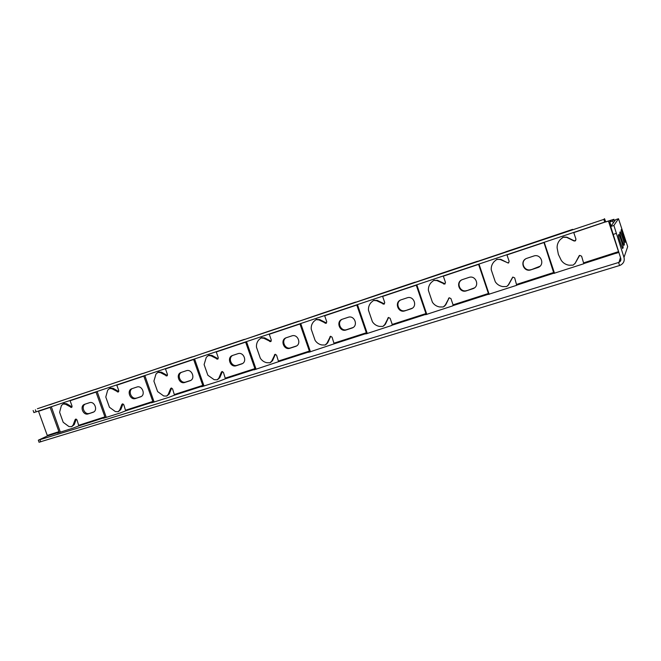 <?xml version="1.0" encoding="UTF-8"?>
<svg xmlns="http://www.w3.org/2000/svg" width="661" height="661" viewBox="0 0 661 661"><rect width="100%" height="100%" fill="white"/><g stroke="black" fill="none" stroke-linecap="round" stroke-linejoin="round"><path stroke-width="0.99" d="M37.38 408.746L603.832 219.394L604.501 218.684L605.757 221.832L613.953 219.303L612.656 221.005L613.292 222.947M68.959 398.162L49.542 404.846M115.65 382.512L95.382 389.486M164.325 366.202L143.14 373.482M215.098 349.19L192.938 356.8M268.11 331.417L244.909 339.382M323.518 312.851L299.202 321.188M381.488 293.426L355.973 302.16M442.192 273.076L415.397 282.239M572.641 229.359L477.672 261.359M505.822 251.75L542.995 239.447M544.226 242.29L554.546 273.324M479.002 264.07L489.165 294.368M477.424 261.269L442.151 273.092L477.432 261.269M416.81 284.833L426.824 314.429M415.083 282.164L381.43 293.443L415.1 282.156M357.461 304.647L367.326 333.557M355.593 302.102L323.46 312.868L355.61 302.094M300.755 323.576L310.472 351.834M298.764 321.147L268.044 331.442L298.78 321.139M246.528 341.687L256.096 369.309M244.421 339.357L215.015 349.215L244.438 339.349M194.607 359.022L204.034 386.032M192.409 356.791L164.242 366.227L192.425 356.783M144.866 375.63L154.145 402.062M97.15 391.56L106.297 417.43M51.36 406.854L60.366 432.187M478.539 264.218L488.413 293.492L488.182 294.467L516.695 285.304L514.688 277.893L512.853 277.075L508.697 284.627L506.657 286.544L502.823 286.593C499.6 286.048 497.089 284.445 495.279 281.776L491.222 269.729C491.057 266.523 492.106 263.739 494.354 261.401L496.948 259.327L500.261 259.5L508.342 263.061L509.144 261.376L506.921 254.741M33.885 412.563L604.724 222.088L605.377 221.344L605.625 221.98L611.128 220.245L609.748 221.98L611.078 226.004M543.92 242.389L553.877 273.357L583.812 263.739L581.597 256.187L579.664 255.369L575.26 263.161L573.145 265.119L569.088 265.218C565.725 264.681 563.106 263.045 561.239 260.318L558.38 254.411L557.132 247.966C556.992 244.669 558.115 241.802 560.495 239.373L563.205 237.241L566.7 237.382L573.93 240.935L575.128 240.984L575.979 239.241L573.715 232.441M623.992 257.451L627.686 246.636L618.498 218.725L613.887 225.451L623.992 257.451C624.802 260.855 623.596 263.442 620.373 265.21L619.58 265.515L618.589 262.5L38.33 440.185L47.146 436.078L47.262 435.417L38.478 411.15M50.104 407.267L58.92 431.666L58.812 432.327L57.292 433.104L73.297 428.039L78.824 425.891L76.998 419.859L75.66 419.107L75.156 419.628L73.065 425.155L71.578 426.7L68.934 426.543L63.208 422.305L59.597 412.274L61.382 405.565L63.183 403.954L65.538 404.243L71.545 407.482L72.049 406.118L70.058 400.607M95.969 391.956L104.909 416.868L104.818 417.537L103.447 418.273L120.195 412.968L125.664 410.836L123.789 404.681L122.401 403.921L121.88 404.458L119.658 410.126L118.104 411.712L115.361 411.572L109.445 407.267L105.785 397.021L107.693 390.147L109.577 388.478L112.023 388.767L118.236 392.039L118.773 390.643L116.757 385.016M143.759 376.002L152.823 401.458L151.534 402.822L169.076 397.261L174.487 395.146L172.554 388.866L171.125 388.09L170.571 388.643L168.208 394.46L166.597 396.088L163.73 395.972L157.624 391.601L153.906 381.133L155.963 374.076L157.929 372.358L160.466 372.63L166.903 375.952L167.473 374.523L165.424 368.764M193.59 359.361L202.778 385.388L201.671 386.702L220.08 380.876L225.409 378.778L223.426 372.366L221.939 371.581L221.369 372.151L218.857 378.125L217.172 379.802L214.181 379.695L207.868 375.258L204.1 364.558L206.298 357.312L208.355 355.552L211.008 355.808L217.667 359.163L218.27 357.7L216.197 351.809M245.595 341.993L254.915 368.607L253.998 369.879L278.578 361.683L276.546 355.139L275.001 354.346L271.729 361.071L269.969 362.79L266.846 362.707C264.111 362.145 261.93 360.642 260.31 358.196L256.493 347.256C256.245 344.356 257.03 341.877 258.848 339.812L261.004 337.994L263.764 338.242L270.671 341.638L271.316 340.134L269.209 334.111M299.929 323.857L309.381 351.09L308.662 352.305L334.152 343.827L332.053 337.135L330.442 336.333L326.972 343.249L325.146 345.017L321.866 344.959C319.023 344.398 316.768 342.869 315.107 340.374L311.232 329.178C311 326.204 311.843 323.659 313.76 321.535L316.016 319.651L318.899 319.891L326.071 323.328L326.749 321.775L324.617 315.611M356.75 304.886L366.334 332.764L365.814 333.937L391.758 325.46L392.229 324.435L390.122 318.296L388.445 317.495L384.76 324.609L382.859 326.427L379.422 326.402C376.456 325.84 374.126 324.287 372.416 321.733L368.474 310.273C368.268 307.225 369.169 304.605 371.193 302.408L373.556 300.466L376.563 300.689L384.024 304.167L384.743 302.573L382.579 296.26M416.223 285.031L425.948 313.587L425.643 314.702L452.752 305.861L453.066 304.861L450.934 298.574L449.183 297.764L445.274 305.093L443.3 306.96L439.672 306.968C436.582 306.415 434.161 304.828 432.401 302.226L428.411 290.476C428.221 287.353 429.196 284.651 431.327 282.387L433.798 280.38L436.954 280.578L444.713 284.098L445.473 282.462L443.275 275.992M530.932 269.837L538.037 267.498C545.333 264.813 540.954 253.32 533.675 256.055L526.71 258.368C519.348 260.946 523.611 272.539 530.932 269.837L539.946 266.267M466.393 290.84L473.111 288.634C480.117 286.114 475.846 274.827 468.88 277.446L462.287 279.636C455.222 282.057 459.395 293.426 466.393 290.84L474.441 287.882M404.846 310.86L411.225 308.778C417.942 306.407 413.769 295.327 407.102 297.838L400.839 299.912C394.072 302.201 398.153 313.339 404.846 310.86L412.266 308.224M342.381 319.205L342.167 319.28C335.681 321.444 339.696 332.359 346.091 329.979L352.148 327.996C358.601 325.766 354.519 314.892 348.132 317.305L342.381 319.205M286.287 337.721L286.097 337.788C279.884 339.837 283.817 350.528 289.948 348.248L295.715 346.364C301.903 344.249 297.904 333.59 291.782 335.912L286.287 337.721M232.622 355.436L232.465 355.494C226.492 357.436 230.359 367.913 236.233 365.723L241.736 363.93C247.685 361.931 243.752 351.478 237.886 353.701L232.622 355.436M181.246 372.399L181.097 372.449C175.372 374.3 179.172 384.57 184.807 382.463L190.054 380.744C195.772 378.844 191.913 368.598 186.286 370.738L181.246 372.399M135.513 398.5L140.537 396.856C146.023 395.055 142.239 384.999 136.835 387.057L131.878 388.701C126.367 390.461 130.11 400.525 135.513 398.5L141.264 396.493M88.227 413.885L93.036 412.315C98.315 410.597 94.589 400.731 89.409 402.723L84.649 404.292C79.361 405.97 83.038 415.835 88.227 413.885L93.746 411.952M608.434 221.038L618.522 251.634L615.713 252.543L615.845 253.394L618.803 252.444M615.87 252.494L616.126 253.303M609.748 221.98L612.656 221.005M496.477 259.542L500.633 259.277L507.574 262.772L508.78 262.789M512.705 277.149L507.822 285.792M525.462 259.029C519.984 262.88 524.941 271.952 531.229 269.581M433.624 280.454L437.475 280.305L445.126 283.85M449.224 297.739L445.77 304.762L444.209 306.423M461.626 279.934C455.883 283.346 460.577 292.897 466.84 290.534M373.589 300.449L377.208 300.375L384.438 303.903M388.627 317.437L385.388 324.237L383.636 325.989M400.516 300.053C394.815 303.184 399.335 312.818 405.424 310.521M316.305 319.519L319.651 319.536L326.501 323.039M330.731 336.259L327.716 342.844L325.84 344.645M342.076 319.321C336.54 322.262 340.927 331.822 346.794 329.608L353.048 327.542M261.5 337.779L264.623 337.862L271.126 341.316M275.373 354.271L272.572 360.642L270.514 362.517M286.163 337.763C280.842 340.572 285.122 349.975 290.757 347.843L296.533 345.951M209.016 355.263L211.958 355.395L218.138 358.799M222.402 371.523L219.791 377.671L217.601 379.588M232.655 355.428C227.558 358.13 231.755 367.342 237.142 365.285L242.504 363.542M158.731 372.027L161.515 372.193L167.39 375.539M171.653 388.048L169.233 393.981L166.952 395.922M181.403 372.35C176.528 374.952 180.635 383.967 185.799 382L190.806 380.372M110.494 388.106L113.147 388.304L118.74 391.576M123.004 403.904L120.756 409.622L118.402 411.58M132.274 388.569C127.606 391.081 131.638 399.905 136.587 398.013M64.2 403.541L66.728 403.755L72.057 406.953M75.156 419.628L76.304 419.124L74.239 424.626L71.826 426.585M85.145 404.127C80.675 406.556 84.633 415.199 89.384 413.373M562.164 237.803L563.436 237.059L566.915 237.2L574.136 240.753L575.698 240.579M579.218 255.667L574.88 263.756M619.58 265.515L39.065 442.217M618.498 218.725L615.664 219.667L610.714 226.5L620.786 258.468C621.191 260.178 620.588 261.475 618.969 262.359L620.481 257.517M625.48 241.538L625.116 242.447L621.076 230.144L621.48 229.375L625.48 241.538L624.744 241.777M619.778 232.606L620.216 231.788C620.464 231.218 624.695 244.099 624.356 244.396L623.967 245.38C623.728 245.991 619.398 232.796 619.778 232.606M622.745 248.519L622.728 248.536C622.464 249.189 617.969 235.49 618.374 235.266L618.845 234.382C619.117 233.779 623.505 247.14 623.149 247.478L622.745 248.519M604.724 222.088L603.832 219.394M605.757 221.832L573.773 232.606M94.779 389.511L68.86 398.195M142.569 373.49L115.559 382.545M50.162 407.399L38.545 411.282M96.035 392.089L70.116 400.74M143.817 376.134L116.815 385.156M193.648 359.501L165.481 368.904M245.661 342.142L216.254 351.958M299.987 324.006L269.267 334.259M356.808 305.035L324.675 315.768M416.281 285.188L382.636 296.417M478.605 264.383L443.341 276.149M543.978 242.554L506.979 254.906M553.935 272.415L516.852 284.346M488.413 293.492L453.066 304.861M425.948 313.587L392.229 324.435M366.334 332.764L334.127 343.125M309.381 351.09L278.587 360.997M254.915 368.607L225.442 378.092M202.778 385.388L174.545 394.468M152.823 401.458L125.747 410.167M104.909 416.868L78.923 425.23M58.92 431.666L47.262 435.417M615.713 252.543L583.795 262.805M615.903 253.262L583.969 263.524M554.083 273.125L516.985 285.056M488.52 294.203L453.157 305.572M426.023 314.289L392.279 325.138M366.376 333.466L334.152 343.827M309.398 351.784L278.578 361.683M254.898 369.301L225.409 378.778M202.737 386.065L174.487 395.146M152.749 402.128L125.664 410.836M104.818 417.537L78.824 425.891M58.812 432.327L47.146 436.078M614.573 221.179L613.953 219.303M39.966 439.772L40.742 441.903M612.887 234.515L616.085 233.457M610.714 226.5L613.887 225.451M623.563 244.653L624.356 244.396M622.29 247.751L623.149 247.478M36.157 411.927L35.388 409.795M71.933 406.895L70.752 407.383M66.728 403.755L65.538 404.243M74.239 424.626L73.065 425.155M118.526 391.477L117.41 391.948M113.147 388.304L112.023 388.767M120.756 409.622L119.658 410.126M122.979 403.962L121.88 404.458M167.076 375.415L166.043 375.861M161.515 372.193L160.466 372.63M169.233 393.981L168.208 394.46M171.596 388.172L170.571 388.643M217.717 358.659L216.775 359.08M211.958 355.395L211.008 355.808M219.791 377.671L218.857 378.125M222.303 371.705L221.369 372.151M270.589 341.167L269.738 341.563M264.623 337.862L263.764 338.242M272.572 360.642L271.729 361.071M275.24 354.511L274.398 354.932M325.84 322.89L325.096 323.254M319.651 319.536L318.899 319.891M327.716 342.844L326.972 343.249M330.558 336.54L329.822 336.928M383.628 303.771L383 304.093M377.208 300.375L376.563 300.689M385.388 324.237L384.76 324.609M388.412 317.751L387.8 318.106M444.142 283.759L443.638 284.04M437.475 280.305L436.954 280.578M445.77 304.762L445.274 305.093M448.993 298.078L448.505 298.392M473.144 288.485L472.706 288.783M411.439 308.563L410.869 308.902M346.794 329.608L346.091 329.979M352.536 327.732L351.85 328.104M290.757 347.843L289.948 348.248M296.244 346.05L295.45 346.455M237.142 365.285L236.233 365.723M185.799 382L184.807 382.463M190.781 380.389L189.847 380.819M141.148 396.567L140.347 396.922M93.565 412.067L92.871 412.373M115.584 382.537L142.586 373.482M68.884 398.186L94.796 389.503M38.33 440.185L39.098 442.316M620.621 257.955L618.969 262.359M33.909 412.621L33.141 410.498M63.183 403.954L64.381 403.466M109.577 388.478L110.701 388.024M157.929 372.358L158.971 371.928M208.355 355.552L209.314 355.139M261.004 337.994L261.872 337.614M316.016 319.651L316.776 319.304M373.556 300.466L374.2 300.16M433.798 280.38L434.318 280.107M473.549 288.336L473.111 288.634M411.786 308.439L411.225 308.778M352.842 327.625L352.148 327.996M296.508 345.959L295.715 346.364M190.591 380.496L190.054 380.744M140.975 396.658L140.537 396.856"/></g></svg>
